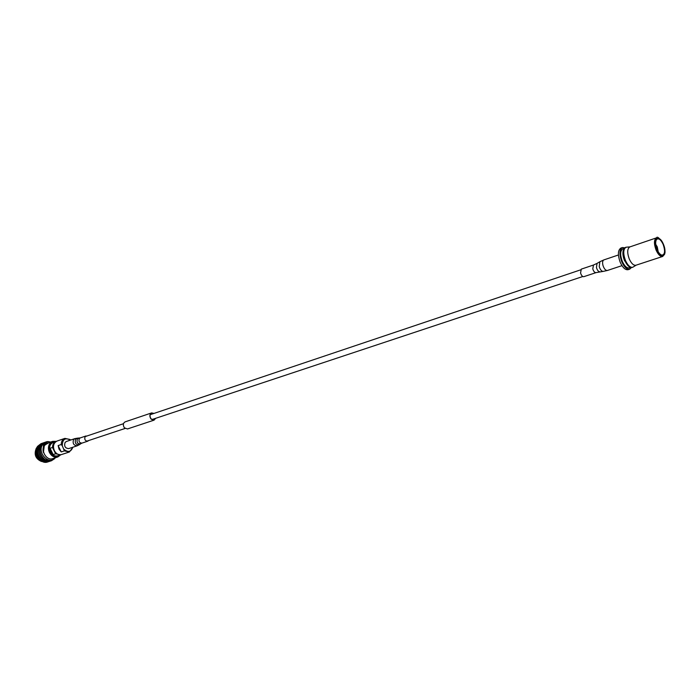 <?xml version="1.0" encoding="UTF-8"?>
<svg xmlns="http://www.w3.org/2000/svg" width="700" height="700" viewBox="0 0 700 700"><rect width="100%" height="100%" fill="white"/><g stroke="black" fill="none" stroke-linecap="round" stroke-linejoin="round"><path stroke-width="1.05" d="M663.189 244.466C665.367 251.072 664.947 254.634 661.903 255.15C660.126 254.651 658.516 252.761 657.072 249.498C655.358 244.904 655.209 241.526 656.626 239.374C658.691 237.921 660.879 239.619 663.189 244.466M655.716 244.3L657.282 246.925L658.21 251.755M629.265 258.974C627.051 252.709 627.226 248.693 629.79 246.943L656.451 237.869C653.949 239.61 653.817 243.67 656.066 250.049C658.192 254.669 660.389 256.804 662.664 256.463L635.906 265.239C633.587 265.606 631.374 263.524 629.265 258.974M629.668 267.05L624.514 260.645C622.659 255.824 622.396 252.026 623.718 249.244M630.621 267.47L629.265 267.916C626.824 268.301 624.496 266.131 622.291 261.38C619.972 254.835 620.174 250.644 622.878 248.797L624.234 248.343M636.151 265.16L632.73 267.269C630.175 267.68 627.751 265.396 625.433 260.418C623.009 253.549 623.201 249.156 626.028 247.231L630.035 246.864M632.415 267.348L632.126 267.47C629.571 267.873 627.139 265.589 624.829 260.619C622.405 253.759 622.597 249.358 625.424 247.441L625.739 247.354M631.391 267.584L629.676 269.185C626.911 269.623 624.286 267.155 621.784 261.791C619.159 254.371 619.378 249.62 622.44 247.537L624.776 247.791M622.44 247.537L620.891 248.071C617.829 250.154 617.601 254.896 620.226 262.308C622.72 267.671 625.354 270.13 628.119 269.692L629.676 269.185M155.505 418.364L154 419.991L151.06 418.88C149.502 416.281 149.713 414.348 151.69 413.07L153.869 413.473M155.671 418.303L154.053 420.158L127.461 428.951L124.399 427.831C122.797 425.171 123.025 423.185 125.099 421.873L151.629 412.912L154.044 413.411M154.053 420.158L150.972 418.994C149.345 416.264 149.564 414.243 151.629 412.912M55.773 441.49C49.919 441.822 47.985 445.419 49.962 452.287C53.095 457.056 56.534 457.949 60.279 454.965M60.699 454.825L57.837 456.951C54.39 457.748 51.599 456.269 49.455 452.524C48.002 449.269 48.099 446.303 49.726 443.634L52.631 441.368L56.192 441.341M61.119 454.659L57.724 455.805C54.749 456.488 52.343 455.21 50.488 451.981C48.799 447.405 49.709 444.203 53.226 442.356L56.621 441.227M50.951 451.832L50.059 448.289L53.174 454.597L50.951 451.832M53.174 454.597L55.633 453.784L52.518 447.457L50.059 448.289M52.518 447.457C52.561 444.369 53.769 442.339 56.149 441.359M62.283 445.76L61.259 444.517C61.294 441.411 62.501 439.364 64.881 438.384L57.085 441.035C53.567 442.881 52.657 446.101 54.355 450.695C56.21 453.941 58.625 455.219 61.6 454.536L69.422 451.972L64.391 450.896L62.283 445.76C62.431 439.233 65.152 437.351 70.446 440.116M61.259 444.517L58.126 445.576L59.019 449.137L61.25 451.929L64.391 450.896M64.881 438.384L69.991 439.46L70.534 440.081M50.706 442.024L47.836 441.551L43.417 444.894L43.409 452.471C42.542 448.91 43.164 446.127 45.264 444.106M47.836 441.551L46.086 441.892L42.621 444.588C36.855 452.524 49.009 465.736 55.248 457.879M53.436 458.386C47.425 461.799 40.163 451.124 44.59 445.331L48.248 442.864M49.394 442.479L44.354 445.244L43.409 452.471M41.064 443.625L37.625 446.303C32.821 452.699 40.469 464.826 47.784 461.93L48.396 461.694M41.694 443.433L37.782 446.25C32.97 452.646 40.617 464.774 47.941 461.877L48.475 461.676M42.306 443.196L38.867 445.874C34.064 452.279 41.711 464.424 49.035 461.519L49.648 461.291M42.936 443.004L39.025 445.821C34.221 452.226 41.869 464.371 49.192 461.475L50.251 460.994M43.549 442.767L40.119 445.445C35.306 451.859 42.971 464.012 50.286 461.116L50.907 460.88M44.188 442.575L40.276 445.392C35.464 451.806 43.129 463.96 50.444 461.064L50.986 460.863M44.8 442.339L41.37 445.016C36.558 451.43 44.222 463.61 51.546 460.705L51.625 460.679M45.439 442.146L41.519 444.964C36.715 451.377 44.38 463.558 51.704 460.653L55.51 457.713M48.475 461.659L48.991 461.405M48.554 461.641L49.079 461.387M49.149 461.352L49.656 461.037M49.805 461.239L50.33 460.985M52.631 441.368L47.53 443.109L44.625 445.366C40.477 450.782 46.734 460.994 52.719 458.623L57.837 456.951M43.864 460.338L42.788 460.556M42.333 460.574L40.477 460.215M46.865 459.34L46.322 459.436M44.415 459.296L43.076 458.762M39.524 449.374L40.119 448.096M42.945 460.793C37.065 457.537 35.472 452.996 38.167 447.169M36.584 448.543C35.14 456.435 38.054 461.002 45.316 462.262M46.086 441.892L42.621 444.588M42.499 460.53C37.301 457.327 35.805 453.014 38.001 447.598M47.661 459.699L47.049 460.198M46.252 460.679L45.649 460.933M45.133 461.081L44.109 461.23M43.846 461.239L40.696 460.39M39.734 459.76L37.047 456.295L36.19 451.894M36.374 450.459L37.494 447.808M72.826 447.239C71.032 451.92 68.119 452.646 64.085 449.418M58.126 445.576L61.25 451.929M73.027 447.178L69.422 451.972M60.655 454.843L55.633 453.784M596.024 272.624C594.694 272.72 593.617 271.469 592.778 268.887L593.486 265.029L581.289 269.132L580.562 272.974C581.394 275.537 582.479 276.771 583.817 276.675L596.024 272.624L603.111 271.416C601.484 271.259 600.189 269.649 599.218 266.569L599.874 261.73L597.03 263.401L596.452 267.592C597.293 270.252 598.421 271.652 599.83 271.784M88.62 440.562L87.745 441.192C85.164 440.983 84.271 439.477 85.076 436.678L87.08 435.951M77.236 445.786L68.74 448.595C65.179 448.315 63.962 446.276 65.091 442.461L66.36 441.49L74.839 438.629L77.42 438.174L75.556 439.189C74.646 443.293 75.985 445.095 79.564 444.588L77.236 445.786C73.666 445.498 72.441 443.441 73.57 439.6L74.839 438.629M663.407 244.282C659.12 233.432 652.164 238.936 656.845 249.681C661.238 260.627 668.045 254.835 663.407 244.282M37.012 447.396L36.383 448.184C33.88 454.3 35.569 458.727 41.44 461.466M46.471 460.127L47.101 459.463M44.222 460.985L44.844 460.714M45.176 460.53L45.745 460.127M45.894 460.005L46.41 459.506M599.874 261.73L603.872 259.901C602.604 260.575 602.289 262.36 602.928 265.265C604.1 268.852 605.587 270.594 607.407 270.471L621.985 265.65M87.745 441.192L81.961 443.118C79.371 442.908 78.487 441.411 79.293 438.62L80.22 437.92L77.42 438.174M81.961 443.118L80.771 443.721C77.665 444.15 76.501 442.592 77.297 439.031L78.907 438.148M85.129 436.608L123.48 423.701M150.185 414.706L580.58 269.868M86.669 441.21L125.072 428.461M151.821 419.589L582.803 276.517M662.664 256.463L664.58 254.328C664.668 253.216 666.076 252.77 663.451 244.23C659.601 238.149 657.274 236.031 656.451 237.869M626.028 247.231L625.424 247.441M632.73 267.269L632.126 267.47M41.501 461.492C35.525 458.824 33.792 454.396 36.321 448.227L37.03 447.361M45.281 459.874L44.179 460.233M593.486 265.029L597.03 263.401M603.872 259.901L618.415 254.984M607.407 270.471L603.111 271.416M86.004 435.969L80.22 437.92M80.771 443.721L79.564 444.588"/></g></svg>
